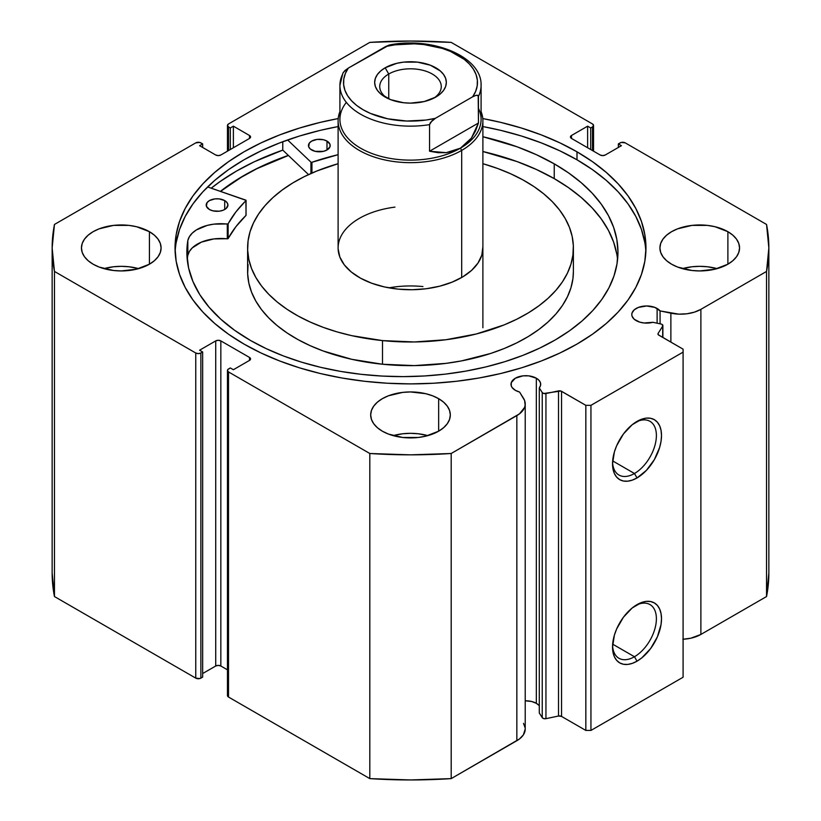 <?xml version="1.0" encoding="UTF-8"?>
<svg xmlns="http://www.w3.org/2000/svg" width="821" height="821" viewBox="0 0 821 821"><rect width="100%" height="100%" fill="white"/><g stroke="black" fill="none" stroke-linecap="round" stroke-linejoin="round"><path stroke-width="1.23" d="M660.967 324.008A2.894 1.673 180 0 1 662.024 324.387L662.701 326.142L658.124 333.398L658.309 334.773L683.093 349.171L683.093 352.127L590.946 405.328L585.835 405.328L560.887 391.022L543.738 393.495L542.24 392.551L539.294 387.892L539.294 712.997L539.294 387.892L540.557 385.388L540.464 382.781L539.007 380.318L536.339 378.214L536.339 703.32A14.84 8.569 0 0 0 525.224 700.816L531.526 701.462L536.339 703.32L536.339 378.214A14.84 8.569 180 0 1 540.69 384.269A14.84 8.569 180 0 1 539.294 387.892L542.24 392.551L542.24 717.657L539.294 712.997L542.24 717.657A2.894 1.673 0 0 0 545.944 718.662L543.738 718.601L542.24 717.657L542.24 392.551A2.894 1.673 180 0 0 545.944 393.546L558.506 390.909L558.506 716.025L545.944 718.662L545.944 393.546L545.944 718.662L558.506 716.025L558.506 390.909A2.894 1.673 180 0 1 561.543 391.299L561.543 716.415L558.506 716.025A2.894 1.673 0 0 1 561.543 716.415L585.835 730.433L561.543 716.415L561.543 391.299L585.835 405.328L590.946 405.328L590.946 730.433L585.835 730.433L585.835 405.328L585.835 730.433L590.946 730.433L683.093 677.233L590.946 730.433L590.946 405.328L683.093 352.127L683.093 349.171L658.801 335.142A2.894 1.673 180 0 1 657.949 333.962A2.894 1.673 180 0 1 658.124 333.398L658.124 334.537L658.124 333.398L662.701 326.142L662.701 337.4L662.701 326.142A2.894 1.673 180 0 0 662.875 325.578A2.894 1.673 180 0 0 662.024 324.387A2.894 1.673 180 0 0 660.967 324.008L652.9 322.304A14.84 8.569 180 0 1 636.131 320.601A14.84 8.569 180 0 1 631.79 314.535A14.84 8.569 180 0 1 640.944 306.623A14.84 8.569 180 0 1 657.118 308.48L657.118 323.197L657.118 308.48A14.84 8.569 180 0 1 660.074 310.913L660.074 323.813L660.074 310.913L654.871 307.413L646.63 305.976L638.379 307.413L634.284 309.784L632.067 312.873L631.79 314.535L632.067 316.208L634.284 319.297L639.775 322.14L644.044 322.981L652.9 322.304L660.967 324.008M525.224 728.986L523.388 734.846L519.498 738.941L451.191 778.616L451.191 453.5L516.84 415.6A28.612 16.523 180 0 0 525.224 403.922A28.612 16.523 180 0 0 523.5 398.267L519.57 392.038A14.84 8.569 180 0 1 515.352 390.334A14.84 8.569 180 0 1 511.001 384.269A14.84 8.569 180 0 1 520.165 376.357A14.84 8.569 180 0 1 536.339 378.214L528.745 375.864L522.946 375.864L515.352 378.214L511.288 382.596L511.288 385.942L512.14 387.553L515.352 390.334L519.57 392.038L524.609 400.515L525.142 405.174L524.547 407.493L519.498 413.835L451.191 453.5L410.5 454.844L369.809 453.5L228.515 371.934L227.458 370.456L227.735 369.655L230.311 367.941L233.38 369.717L249.502 360.398L250.559 358.921L249.502 357.443L220.839 340.9L218.273 340.284L215.718 340.9L199.595 350.208L202.664 351.983L200.868 353.009L198.313 353.625L195.757 353.009L54.463 271.443L52.144 247.942L54.463 224.451L195.757 142.875L199.698 142.423L202.664 143.911L199.595 145.686L215.718 154.995L218.273 155.61L220.839 154.995L249.502 138.441L250.559 136.963L249.502 135.486L233.38 126.177L230.311 127.953L228.515 126.916L227.458 125.439L228.515 123.961L369.809 42.384L410.5 41.05L451.191 42.384L592.485 123.961L593.542 125.439L592.485 126.916L590.689 127.953L587.62 126.177L571.498 135.486L570.441 136.963L571.498 138.441L600.161 154.995L602.727 155.61L605.282 154.995L621.405 145.686L618.336 143.911L621.302 142.423L625.243 142.875L766.537 224.451L768.856 247.942L766.537 271.443L700.888 309.343L694.422 312.144L686.849 313.786L678.782 314.145L660.074 310.913L670.87 313.181L670.87 342.111L670.87 313.181A28.612 16.523 180 0 0 700.888 309.343L766.537 271.443L766.537 596.549L700.888 634.448L690.738 638.235L682.836 639.241M539.294 705.762A14.84 8.569 0 0 0 536.339 703.32L539.007 705.424M634.459 656.738A31.003 17.898 120 0 0 656.379 619.486A31.003 17.898 120 0 0 635.711 605.426A31.003 17.898 -60 0 1 649.965 604.574A31.003 17.898 -60 0 1 654.717 629.42A31.003 17.898 -60 0 1 634.459 656.738L612.661 644.157L634.459 656.738A31.003 17.898 -60 0 1 618.962 658.278A31.003 17.898 -60 0 1 612.569 645.501A31.003 17.898 120 0 0 634.459 656.738L637.024 661.172L634.459 656.738M637.024 604.625A34.626 19.991 -60 0 1 661.51 618.767A34.626 19.991 -60 0 1 637.024 661.172L632.242 663.389L627.655 664.435L623.416 664.261L619.711 662.886L616.663 660.361L614.395 656.779L613.01 652.285L612.538 647.04L614.395 635.146L616.663 628.948L623.416 617.248L632.242 607.93L641.796 602.419L646.394 601.372L650.622 601.536L654.337 602.912L657.375 605.436L659.643 609.018L661.038 613.523L661.51 618.767L661.038 624.555L657.375 636.86L650.622 648.559L641.796 657.878L637.024 661.172A34.626 19.991 -60 0 1 612.538 647.04A34.626 19.991 -60 0 1 637.024 604.625L637.024 604.625M634.459 473.501A31.003 17.898 120 0 0 656.379 436.249A31.003 17.898 120 0 0 635.711 422.189A31.003 17.898 -60 0 1 649.965 421.327A31.003 17.898 -60 0 1 654.717 446.172A31.003 17.898 -60 0 1 634.459 473.501L612.661 460.909L634.459 473.501A31.003 17.898 -60 0 1 618.962 475.031A31.003 17.898 -60 0 1 612.569 462.254A31.003 17.898 120 0 0 634.459 473.501L637.024 477.935L634.459 473.501M637.024 421.389A34.626 19.991 -60 0 1 661.51 435.52A34.626 19.991 -60 0 1 637.024 477.935L632.242 480.141L627.655 481.188L623.416 481.024L619.711 479.649L616.663 477.124L614.395 473.543L613.01 469.037L612.538 463.793L614.395 451.899L616.663 445.7L623.416 434.001L632.242 424.683L641.796 419.172L646.394 418.125L650.622 418.3L654.337 419.675L657.375 422.199L659.643 425.781L661.038 430.276L661.51 435.52L661.038 441.308L659.643 447.414L654.337 459.657L646.394 470.371L637.024 477.935A34.626 19.991 -60 0 1 612.538 463.793A34.626 19.991 -60 0 1 637.024 421.389L637.024 421.389M576.999 151.813A235.463 135.947 180 0 1 645.963 247.942A235.463 135.947 180 0 1 500.605 373.545A235.463 135.947 180 0 1 244.001 344.071L261.119 353.03L279.684 360.983L299.501 367.839L320.395 373.545L342.152 378.04L364.565 381.283L387.42 383.233L410.5 383.889L433.58 383.233L456.435 381.283L478.848 378.04L500.605 373.545L521.499 367.839L541.316 360.983L559.881 353.03L576.999 344.071L592.516 334.188L606.278 323.474L618.162 312.031L628.044 299.973L635.823 287.412L641.437 274.471L644.834 261.273L645.963 247.942L644.834 234.621L641.437 221.424L635.823 208.483L628.044 195.921L618.162 183.863L606.278 172.42L592.516 161.706L576.999 151.813L559.881 142.854L541.316 134.911L521.499 128.055L500.605 122.35L482.789 118.563A235.463 135.947 180 0 1 576.999 151.813L576.999 159.797L576.999 151.813M645.86 251.934A235.463 135.947 0 0 0 576.999 159.797A235.463 135.947 0 0 0 482.892 126.567L500.605 130.323L521.499 136.029L541.316 142.895L559.881 150.838L576.999 159.797L592.516 169.68L606.278 180.394L618.162 191.837L628.044 203.906L635.823 216.467L641.437 229.408L644.834 242.595M138.626 268.631A39.819 22.988 0 0 0 103.908 268.631L113.503 266.774L121.272 266.332L129.041 266.774L138.626 268.631M149.422 231.686L149.422 264.198L154.379 260.719L158.053 256.747L160.321 252.427L161.09 247.942L160.321 243.457L158.053 239.147L154.379 235.175L149.422 231.686L136.512 226.709L129.041 225.395L113.503 225.395L99.146 228.833L93.112 231.686L88.165 235.175L84.481 239.147L82.213 243.457L81.453 247.942A39.819 22.988 180 0 1 106.032 226.709A39.819 22.988 180 0 1 149.422 231.686A39.819 22.988 180 0 1 161.09 247.942A39.819 22.988 180 0 1 136.512 269.185A39.819 22.988 180 0 1 93.112 264.198A39.819 22.988 180 0 1 81.453 247.942L82.213 252.427L84.481 256.747L88.165 260.719L93.112 264.198L99.146 267.061L113.503 270.489L121.272 270.93L136.512 269.185L149.422 264.198L149.422 231.686M427.854 435.623A39.819 22.988 0 0 0 393.146 435.623L402.731 433.765L410.5 433.324L418.269 433.765L427.864 435.623M438.65 398.678L438.65 431.189L443.607 427.7L447.291 423.728L449.549 419.418L450.319 414.933L449.549 410.449L447.291 406.138L443.607 402.157L438.65 398.678L432.626 395.814L425.74 393.69L410.5 391.945L402.731 392.387L388.374 395.814L382.35 398.678L377.393 402.157L373.709 406.138L371.451 410.449L370.682 414.933A39.819 22.988 180 0 1 395.26 393.69A39.819 22.988 180 0 1 438.65 398.678A39.819 22.988 180 0 1 450.319 414.933A39.819 22.988 180 0 1 425.74 436.167A39.819 22.988 180 0 1 382.35 431.189A39.819 22.988 180 0 1 370.682 414.933L371.451 419.418L373.709 423.728L377.393 427.7L382.35 431.189L388.374 434.042L402.731 437.48L418.269 437.48L425.74 436.167L438.65 431.189L438.65 398.678M717.092 268.631A39.819 22.988 0 0 0 682.374 268.631L691.959 266.774L699.728 266.332L707.497 266.774L717.092 268.631M727.888 231.686L727.888 264.198L732.835 260.719L736.519 256.747L738.787 252.427L739.547 247.942L738.787 243.457L736.519 239.147L732.835 235.175L727.888 231.686L714.968 226.709L707.497 225.395L691.959 225.395L677.612 228.833L671.578 231.686L666.621 235.175L662.947 239.147L660.679 243.457L659.91 247.942A39.819 22.988 180 0 1 684.488 226.709A39.819 22.988 180 0 1 727.888 231.686A39.819 22.988 180 0 1 739.547 247.942A39.819 22.988 180 0 1 714.968 269.185A39.819 22.988 180 0 1 671.578 264.198A39.819 22.988 180 0 1 659.91 247.942L660.679 252.427L662.947 256.747L666.621 260.719L671.578 264.198L677.612 267.061L691.959 270.489L699.728 270.93L714.968 269.185L727.888 264.198L727.888 231.686M338.211 118.563L320.395 122.35L299.501 128.055L279.684 134.911L261.119 142.854L244.001 151.813L228.484 161.706L214.722 172.42L202.838 183.863L192.956 195.921L185.177 208.483L179.563 221.424L176.166 234.621L175.037 247.942L176.166 261.273L179.563 274.471L185.177 287.412L192.956 299.973L202.838 312.031L214.722 323.474L228.484 334.188L244.001 344.071A235.463 135.947 180 0 1 175.037 247.942A235.463 135.947 180 0 1 338.211 118.563M523.5 723.373L525.163 727.95M525.224 403.922L525.224 729.027A28.612 16.523 0 0 1 516.84 740.706L516.84 415.6L516.84 740.706L451.191 778.616L410.5 779.95L369.809 778.616L228.515 697.039L227.458 695.561A3.623 2.094 0 0 0 228.515 697.039L228.515 371.934L369.809 453.5L369.809 778.616L228.515 697.039L228.515 371.934A3.623 2.094 180 0 1 227.458 370.456A3.623 2.094 180 0 1 228.515 368.978L230.311 367.941L233.38 369.717L249.502 360.398L249.502 357.443L249.502 360.398A3.623 2.094 180 0 0 250.559 358.921A3.623 2.094 180 0 0 249.502 357.443L220.839 340.9L220.839 666.005L218.273 665.39L215.718 666.005L202.664 673.538L215.718 666.005L215.718 340.9L215.718 666.005A3.623 2.094 0 0 1 220.839 666.005L220.839 340.9A3.623 2.094 180 0 0 215.718 340.9L199.595 350.208L202.664 351.983L202.664 677.089L199.698 678.577L195.757 678.125L54.463 596.549L52.144 573.058A358.356 206.892 0 0 0 54.463 596.549L54.463 271.443L195.757 353.009L195.757 678.125L54.463 596.549L54.463 271.443A358.356 206.892 180 0 1 52.144 247.942A358.356 206.892 180 0 1 54.463 224.451L195.757 142.875A3.623 2.094 180 0 1 200.868 142.875L202.664 143.911L202.664 147.462L202.664 143.911L199.595 145.686L215.718 154.995A3.623 2.094 180 0 0 220.839 154.995L249.502 138.441L249.502 135.486L249.502 138.441A3.623 2.094 180 0 0 250.559 136.963A3.623 2.094 180 0 0 249.502 135.486L233.38 126.177L233.38 147.749L233.38 126.177L230.311 127.953L230.311 149.525L230.311 127.953L228.515 126.916A3.623 2.094 180 0 1 227.458 125.439A3.623 2.094 180 0 1 228.515 123.961L369.809 42.384A358.356 206.892 180 0 1 451.191 42.384L592.485 123.961A3.623 2.094 180 0 1 593.542 125.439A3.623 2.094 180 0 1 592.485 126.916L592.485 150.561L592.485 126.916L590.689 127.953L590.689 149.525L590.689 127.953L587.62 126.177L587.62 147.749L587.62 126.177L571.498 135.486L571.498 138.441L571.498 135.486A3.623 2.094 180 0 0 570.441 136.963A3.623 2.094 180 0 0 571.498 138.441L600.161 154.995A3.623 2.094 180 0 0 605.282 154.995L621.405 145.686L618.336 143.911L618.336 147.462L618.336 143.911L620.132 142.875A3.623 2.094 180 0 1 625.243 142.875L766.537 224.451A358.356 206.892 180 0 1 768.856 247.942A358.356 206.892 180 0 1 766.537 271.443L766.537 596.549L700.888 634.448L700.888 309.343L700.888 634.448A28.612 16.523 0 0 1 683.093 639.231M227.458 669.823L220.839 666.005L227.458 669.823M768.856 573.058L766.537 596.549A358.356 206.892 0 0 0 768.856 573.058L768.856 247.942M683.093 677.233L683.093 352.127L683.093 677.233M202.664 677.089L200.868 678.125L200.868 353.009L202.664 351.983L202.664 677.089M228.515 150.561L228.515 126.916L228.515 150.561M195.757 353.009L195.757 678.125A3.623 2.094 0 0 0 200.868 678.125L200.868 353.009A3.623 2.094 180 0 1 195.757 353.009M176.166 242.595L179.563 229.408L185.177 216.467L192.956 203.906L202.838 191.837L214.722 180.394L228.484 169.68L244.001 159.797L261.119 150.838L279.684 142.895L299.501 136.029L320.395 130.323L338.108 126.567A235.463 135.947 0 0 0 175.14 251.934M282.773 150.11A246.146 142.105 0 0 0 211.213 188.183L220.233 181.441L236.448 171.107L254.346 161.737L282.773 150.11L282.773 141.715L282.773 150.11L308.532 174.606L282.773 150.11M220.418 191.355L244.001 175.458L261.119 166.499L288.315 155.385A235.463 135.947 180 0 0 220.418 191.355M451.191 453.5A358.356 206.892 180 0 1 369.809 453.5L369.809 778.616A358.356 206.892 0 0 0 451.191 778.616L451.191 453.5M433.909 98.099A30.767 17.764 0 0 0 431.374 73.521A30.767 17.764 0 0 0 388.744 74.013L385.162 67.804A35.837 20.689 180 0 1 435.838 67.804A35.837 20.689 180 0 1 435.838 97.063L440.292 93.933L443.607 90.351L445.649 86.472L446.337 82.439L445.649 78.395L443.607 74.516L440.292 70.945L430.409 65.228L417.489 62.139L403.511 62.139L396.789 63.32L385.162 67.804L380.708 70.945L377.393 74.516L375.351 78.395L374.663 82.439L375.351 86.472L377.393 90.351L380.708 93.933L390.591 99.639L403.511 102.728L410.5 103.128L424.211 101.547L435.838 97.063A35.837 20.689 180 0 1 385.162 97.063A35.837 20.689 180 0 1 385.162 67.804L388.744 74.013A30.767 17.764 180 0 1 422.271 70.165A30.767 17.764 180 0 1 441.267 86.574A30.767 17.764 180 0 1 433.909 98.099M388.744 98.879L388.744 74.013L388.744 98.879M478.458 108.372A70.585 40.752 180 0 1 460.407 148.191L461.689 150.407A72.392 41.799 0 0 0 481.085 111.574A72.392 41.799 180 0 1 482.892 120.861A72.392 41.799 180 0 1 461.689 150.407L461.689 277.498L461.689 150.407A72.392 41.799 180 0 1 382.791 159.469A72.392 41.799 180 0 1 338.108 120.861A72.392 41.799 180 0 1 339.915 111.574A72.392 41.799 0 0 0 375.495 157.447A72.392 41.799 0 0 0 461.689 150.407L460.407 148.191A70.585 40.752 180 0 1 370.189 152.829A70.585 40.752 180 0 1 346.349 102.389M342.901 73.1L339.915 85.394L339.915 119.384A70.585 40.752 0 0 0 383.489 157.027A70.585 40.752 0 0 0 460.407 148.191L446.152 152.675L429.557 151.228L429.557 124.628A70.585 40.752 180 0 1 339.915 85.394A70.585 40.752 180 0 1 342.542 74.383M481.085 85.394A70.585 40.752 180 0 1 478.458 96.396L478.458 122.996L471.418 138.082L460.407 148.191A70.585 40.752 0 0 0 481.085 119.384L481.085 85.394C482.194 56.505 431.887 36.237 389.257 45.042L348.309 68.102L344.943 70.534L342.809 73.305M391.176 45.381L390.57 45.032M389.298 45.032L385.665 46.53L394.952 44.827L414.318 43.831L423.985 44.56L442.252 48.398L450.472 51.415L464.224 59.358L469.458 64.1L473.44 69.241L476.098 74.649L477.36 80.232L477.206 85.856L475.636 91.408L472.691 96.775L435.335 118.337L430.43 122.503L429.557 124.628L429.557 151.228L478.458 122.996L478.191 95.616L476.057 95.328L472.691 96.775L435.335 118.337L426.048 120.04L406.682 121.036L387.635 118.778L370.528 113.452L363.149 109.778L356.776 105.519L351.542 100.767L347.56 95.636L344.902 90.218L343.64 84.645L343.794 79.011L345.364 73.459L348.309 68.102L385.665 46.53A66.963 38.659 180 0 1 457.851 55.099A66.963 38.659 180 0 1 472.691 96.775L476.057 95.328L477.596 95.277L478.458 96.396A70.585 40.752 0 0 0 481.044 83.927M429.557 151.228L438.086 152.696L446.152 152.675L453.633 151.167L460.407 148.191L466.369 143.808L471.418 138.082L475.472 131.103L478.458 122.996L429.557 151.228M339.956 86.852A70.585 40.752 0 0 0 429.557 124.628L431.979 120.779L435.335 118.337A66.963 38.659 180 0 1 363.149 109.778A66.963 38.659 180 0 1 348.309 68.102L343.404 72.258M387.091 98.099A30.767 17.764 180 0 1 379.733 86.574A30.767 17.764 180 0 1 388.744 74.013A30.767 17.764 0 0 0 387.091 98.099M246.084 215.153L245.879 200.139L207.6 186.942L246.084 200.375L235.904 211.921L228.012 223.917L213.758 224.154L207.282 225.385L196.291 229.972L192.237 233.133L189.374 236.705L187.814 240.532L187.814 255.31A215.543 124.443 0 0 0 187.25 259.569M209.417 209.499A10.858 6.27 180 0 1 206.204 205.045A10.858 6.27 180 0 1 212.896 199.257A10.858 6.27 180 0 1 224.718 200.591L224.718 209.499L224.718 200.591L219.145 198.887L214.907 198.898L209.355 200.632L207.015 202.674L206.42 206.297L209.417 209.499L212.947 210.843L219.228 211.192L223.138 210.248L226.124 208.513L227.93 205.024L227.078 202.623L224.718 200.591A10.858 6.27 180 0 1 227.93 205.045A10.858 6.27 180 0 1 221.239 210.833A10.858 6.27 180 0 1 209.417 209.499M311.682 149.986A10.858 6.27 180 0 1 308.47 145.543A10.858 6.27 180 0 1 315.161 139.755A10.858 6.27 180 0 1 326.984 141.089L326.984 149.986L326.984 141.089L323.453 139.734L317.173 139.396L311.621 141.12L309.281 143.162L308.696 146.785L310.328 149.042L315.213 151.341L323.525 151.321L327.045 149.956L329.991 146.743L329.98 144.291L326.984 141.089A10.858 6.27 180 0 1 330.196 145.543A10.858 6.27 180 0 1 323.505 151.331A10.858 6.27 180 0 1 311.682 149.986M250.59 340.52A215.543 124.443 180 0 1 186.87 252.18A215.543 124.443 180 0 1 187.814 240.532L186.901 254.253L188.604 267.944L192.914 281.449L199.77 294.595L209.098 307.218L220.777 319.184L234.662 330.319L250.59 340.52L266.322 348.679L283.358 355.924L301.543 362.153L320.703 367.336L340.643 371.41L361.189 374.325L382.124 376.069L403.255 376.623L424.375 375.977L445.29 374.14L465.784 371.123L485.673 366.966L504.761 361.702L522.864 355.38L539.797 348.073L555.417 339.832L569.569 330.75L582.099 320.919L592.906 310.41L601.875 299.357L608.925 287.843L613.985 275.979L617.002 263.89L617.956 251.698L616.838 239.496L613.656 227.427L608.433 215.595L601.229 204.111L592.115 193.089L581.165 182.642L568.501 172.862L554.237 163.841A215.543 124.443 180 0 1 617.956 252.18A215.543 124.443 180 0 1 485.283 367.059A215.543 124.443 180 0 1 250.59 340.52M616.838 254.274L613.656 242.205L608.433 230.373L601.229 218.889L592.115 207.867L581.165 197.42L568.501 187.64L554.237 178.619L554.237 163.841L554.237 178.619A215.543 124.443 -0 0 0 482.892 151.516L517.045 161.573L536.452 169.506L554.237 178.619A215.543 124.443 -0 0 1 617.577 259.569M310.943 173.508L310.943 162.127L287.627 139.96L310.943 162.127L310.943 173.508M482.892 136.738A215.543 124.443 180 0 1 554.237 163.841L536.452 154.728L517.045 146.795L482.892 136.738M338.108 154.687L311.939 162.271A191.119 110.342 180 0 1 338.108 154.687M246.084 200.437L245.992 215.42A191.119 110.342 -0 0 0 228.135 238.562L228.135 223.784A191.119 110.342 180 0 1 245.992 200.642L245.992 215.42L235.904 226.699L228.012 238.695L213.758 238.932L201.381 242.133L192.237 247.911L189.374 251.483L187.835 255.31L187.814 240.532L187.814 255.31M311.939 173.067L311.939 162.271L311.939 173.067M227.304 238.849A33.322 19.242 -0 0 0 187.835 255.31L187.835 240.532A33.322 19.242 180 0 1 227.304 224.071L227.304 238.849L228.135 238.562L228.135 223.784L227.304 224.071L227.304 238.849M422.948 286.57A72.392 41.799 0 0 0 388.938 287.843M338.129 248.927L339.853 257.065L344.286 264.844L351.275 271.977L360.532 278.186L371.708 283.235L384.382 286.929L398.052 289.115A72.392 41.799 180 0 1 338.108 247.942A72.392 41.799 180 0 1 394.963 207.118M573.386 247.942A162.886 94.046 180 0 0 482.892 163.697L497.783 168.541L510.836 173.867L522.936 179.902L533.948 186.583L543.769 193.869L552.307 201.668L559.481 209.919L565.217 218.53L569.466 227.427L572.186 236.52L573.345 245.725L572.935 254.951L570.964 264.116L567.444 273.116L562.416 281.88L555.93 290.306L548.038 298.331L538.812 305.874L528.365 312.863L516.778 319.215L504.166 324.89L476.365 333.962L446.039 339.72L414.338 341.967L382.494 340.592L382.494 364.237A162.886 94.046 0 0 0 573.386 271.587L573.386 247.942A162.886 94.046 180 0 1 382.494 340.592A162.886 94.046 180 0 1 247.614 247.942A162.886 94.046 180 0 1 338.108 163.697L316.834 171.004L304.222 176.679L292.635 183.032L282.188 190.02L272.962 197.553L265.07 205.578L258.584 214.014L253.556 222.778L250.036 231.779L248.065 240.933L247.655 250.159L248.814 259.364L251.534 268.467L255.783 277.354L261.519 285.975L268.693 294.216L277.231 302.025L287.052 309.301L298.064 315.993L310.164 322.027L323.217 327.353L337.123 331.91L351.727 335.656L382.494 340.592L382.494 364.237L414.338 365.612L446.039 363.364L461.443 360.912L490.65 353.461L504.166 348.535L516.778 342.86L528.365 336.497L538.812 329.519L548.038 321.976L555.93 313.95L562.416 305.525L567.444 296.761L570.964 287.76L572.935 278.596L573.386 271.505M220.572 191.406A235.288 135.845 180 0 1 288.407 155.467L256.994 168.644L240.255 177.829L220.572 191.406M248.065 264.578L247.655 273.804L248.814 283.009L251.534 292.102L255.783 300.999L261.519 309.62L268.693 317.86L277.231 325.67L287.052 332.946L298.064 339.637L310.164 345.672L323.217 350.998L351.727 359.3L382.494 364.237A162.886 94.046 0 0 1 247.614 271.587L247.614 247.942M482.892 247.942A72.392 41.799 180 0 1 398.052 289.115L412.204 289.731L426.294 288.735L439.779 286.17L452.125 282.137L462.88 276.8L471.623 270.345L478.017 263.028L481.814 255.126L482.871 246.957M593.542 151.177L593.542 125.439M227.458 125.439L227.458 151.177M227.458 695.561L227.458 370.456M52.144 573.058L52.144 247.942M662.875 337.493L662.875 325.588M338.108 120.861L338.108 247.942M482.892 120.861L482.892 327.743"/></g></svg>
